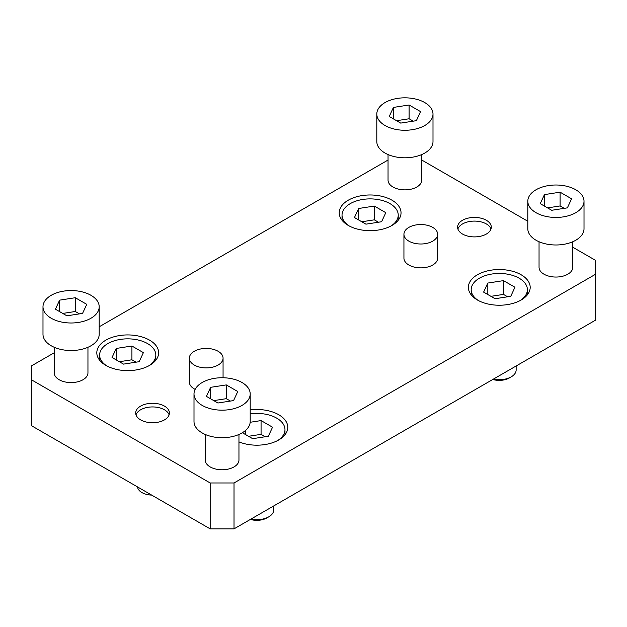 <?xml version="1.0" encoding="UTF-8"?>
<svg xmlns="http://www.w3.org/2000/svg" width="627" height="627" viewBox="0 0 627 627"><rect width="100%" height="100%" fill="white"/><g stroke="black" fill="none" stroke-linecap="round" stroke-linejoin="round"><path stroke-width="0.94" d="M164.478 406.116A16.858 9.734 180 0 1 169.415 412.997A16.858 9.734 180 0 1 159.007 421.995A16.858 9.734 180 0 1 140.636 419.886A16.858 9.734 180 0 1 135.698 412.997A16.858 9.734 180 0 1 146.107 404.007A16.858 9.734 180 0 1 164.478 406.116M169.11 414.839A16.858 9.734 0 0 0 152.557 406.939A16.858 9.734 0 0 0 135.996 414.839M421.759 160.034L527.809 221.26M572.772 247.218L595.65 260.424L595.65 274.195L234.02 482.978L210.178 482.978L31.35 379.735L31.35 365.964L54.228 352.758M457.89 228.996A16.858 9.734 180 0 1 469.498 221.527A16.858 9.734 180 0 1 486.364 223.949A16.858 9.734 180 0 1 491.004 228.996M403.937 234.271L403.937 258.136A16.858 9.734 0 0 0 408.875 265.017A16.858 9.734 0 0 0 427.246 267.126A16.858 9.734 0 0 0 437.654 258.136L437.654 234.271A16.858 9.734 0 0 0 420.795 224.537A16.858 9.734 0 0 0 403.937 234.271A16.858 9.734 0 0 0 408.875 241.152A16.858 9.734 0 0 0 427.246 243.26A16.858 9.734 0 0 0 437.654 234.271M51.218 318.242A28.097 16.224 0 0 0 81.839 321.761A28.097 16.224 0 0 0 99.191 306.768A28.097 16.224 0 0 0 71.086 290.552A28.097 16.224 0 0 0 42.989 306.768A28.097 16.224 0 0 0 51.218 318.242M99.191 306.768L99.191 334.301A28.097 16.224 180 0 1 81.839 349.294A28.097 16.224 180 0 1 51.218 345.775A28.097 16.224 180 0 1 42.989 334.301L42.989 306.768M75.287 297.723L59.62 300.145L55.419 309.197L66.893 315.82L82.56 313.398L86.761 304.346L75.287 297.723L75.287 311.494L79.425 313.876M54.228 347.28L54.228 372.846A16.858 9.734 0 0 0 71.086 382.58A16.858 9.734 0 0 0 87.952 372.846L87.952 347.28M424.769 102.577A28.097 16.224 180 0 1 432.998 114.043A28.097 16.224 180 0 1 404.901 130.267A28.097 16.224 180 0 1 376.803 114.043A28.097 16.224 180 0 1 394.148 99.058A28.097 16.224 180 0 1 424.769 102.577M376.803 114.043L376.803 141.577A28.097 16.224 0 0 0 404.901 157.8A28.097 16.224 0 0 0 432.998 141.577L432.998 114.043M409.102 104.999L420.568 111.622L416.375 120.674L400.7 123.096L389.234 116.473L393.427 107.421L409.102 104.999L409.102 118.769L396.562 120.705M413.24 121.152L409.102 118.769M388.042 154.555L388.042 180.121A16.858 9.734 0 0 0 392.98 187.011A16.858 9.734 0 0 0 411.351 189.119A16.858 9.734 0 0 0 421.759 180.121L421.759 154.555M516.139 365.98L516.139 369.985A16.858 9.734 180 0 1 511.201 376.866L509.218 378.01A14.053 8.112 180 0 1 492.783 379.468M511.201 376.866A16.858 9.734 180 0 1 493.41 379.108M575.782 189.762A28.097 16.224 0 0 0 545.161 186.243A28.097 16.224 0 0 0 527.809 201.236A28.097 16.224 0 0 0 555.914 217.451A28.097 16.224 0 0 0 584.011 201.236A28.097 16.224 0 0 0 575.782 189.762M584.011 201.236L584.011 228.761A28.097 16.224 180 0 1 555.914 244.985A28.097 16.224 180 0 1 527.809 228.761L527.809 201.236M560.107 192.183L544.44 194.605L540.239 203.657L551.713 210.28L567.38 207.858L571.581 198.806L560.107 192.183L560.107 205.954L564.245 208.336M539.048 241.74L539.048 267.306A16.858 9.734 0 0 0 543.985 274.195A16.858 9.734 0 0 0 562.364 276.303A16.858 9.734 0 0 0 572.772 267.306L572.772 241.74M250.377 519.422A14.053 8.112 0 0 0 266.804 517.965L268.795 516.82A16.858 9.734 0 0 0 273.733 509.939L273.733 505.942M251.004 519.062A16.858 9.734 0 0 0 268.795 516.82M202.231 405.426A28.097 16.224 180 0 1 194.002 393.96A28.097 16.224 180 0 1 222.099 377.736A28.097 16.224 180 0 1 250.197 393.96A28.097 16.224 180 0 1 232.852 408.945A28.097 16.224 180 0 1 202.231 405.426M194.002 393.96L194.002 421.485A28.097 16.224 0 0 0 202.231 432.959A28.097 16.224 0 0 0 232.852 436.478A28.097 16.224 0 0 0 250.197 421.485L250.197 393.96M210.625 387.329L226.3 384.907L237.766 391.53L233.573 400.582L217.898 403.004L206.432 396.382L210.625 387.329L210.625 398.803M205.241 434.464L205.241 460.038A16.858 9.734 0 0 0 210.178 466.919A16.858 9.734 0 0 0 228.549 469.027A16.858 9.734 0 0 0 238.958 460.038L238.958 434.464M486.364 220.273A16.858 9.734 180 0 1 491.302 227.162A16.858 9.734 180 0 1 474.443 236.896A16.858 9.734 180 0 1 457.585 227.162A16.858 9.734 180 0 1 467.993 218.165A16.858 9.734 180 0 1 486.364 220.273M348.275 225.438A30.911 17.846 180 0 1 339.215 212.819A30.911 17.846 180 0 1 370.126 194.973A30.911 17.846 180 0 1 401.037 212.819A30.911 17.846 180 0 1 381.961 229.31A30.911 17.846 180 0 1 348.275 225.438M149.579 340.155A30.911 17.846 0 0 0 115.893 336.284A30.911 17.846 0 0 0 96.809 352.774A30.911 17.846 0 0 0 127.72 370.62A30.911 17.846 0 0 0 158.631 352.774A30.911 17.846 0 0 0 149.579 340.155M477.421 300.004A30.911 17.846 0 0 0 511.107 303.876A30.911 17.846 0 0 0 530.191 287.385A30.911 17.846 0 0 0 499.28 269.539A30.911 17.846 0 0 0 468.369 287.385A30.911 17.846 0 0 0 477.421 300.004M250.197 409.917A30.911 17.846 180 0 1 278.725 414.721A30.911 17.846 180 0 1 287.785 427.34A30.911 17.846 180 0 1 271.044 443.195A30.911 17.846 180 0 1 238.958 441.886M234.02 482.978L234.02 528.867L210.178 528.867L210.178 482.978M31.35 379.735L31.35 425.623L210.178 528.867M234.02 528.867L595.65 320.083L595.65 274.195M195.146 389.375A16.858 9.734 180 0 1 189.346 382.023L189.346 358.166A16.858 9.734 180 0 1 199.754 349.168A16.858 9.734 180 0 1 218.125 351.285A16.858 9.734 180 0 1 223.063 358.166A16.858 9.734 180 0 1 206.205 367.9A16.858 9.734 180 0 1 189.346 358.166M99.191 326.8L388.042 160.034M230.438 401.061L226.3 398.678L213.76 400.614M226.3 384.907L226.3 398.678M265.205 436.745L261.067 434.354L248.535 436.29M250.165 422.277L261.067 420.584L272.541 427.206L268.34 436.259L252.673 438.681L242.359 432.732M261.067 420.584L261.067 434.354M245.4 430.553L245.4 434.48M250.197 413.875A28.097 16.224 180 0 1 284.971 429.636A28.097 16.224 180 0 1 277.69 440.53M547.575 207.89L560.107 205.954M544.44 194.605L544.44 206.079M490.941 296.336L503.481 294.4L507.619 296.79M503.481 280.63L487.814 283.059L483.613 292.104L495.079 298.726L510.754 296.305L514.955 287.252L503.481 280.63L503.481 294.4M487.814 283.059L487.814 294.525M520.096 300.576A28.097 16.224 0 0 0 527.385 289.682A28.097 16.224 0 0 0 519.148 278.208A28.097 16.224 0 0 0 488.527 274.689A28.097 16.224 0 0 0 471.183 289.682A28.097 16.224 0 0 0 478.464 300.576M393.427 107.421L393.427 118.895M378.465 222.224L374.327 219.834L361.795 221.77M358.66 208.493L374.327 206.064L385.801 212.686L381.6 221.739L365.933 224.16L354.459 217.538L358.66 208.493L358.66 219.959M374.327 206.064L374.327 219.834M349.31 226.01A28.097 16.224 180 0 1 342.028 215.116A28.097 16.224 180 0 1 359.373 200.123A28.097 16.224 180 0 1 390.002 203.642A28.097 16.224 180 0 1 398.231 215.116A28.097 16.224 180 0 1 390.942 226.01M119.381 361.724L131.921 359.788L136.059 362.179M131.921 346.018L116.246 348.447L112.045 357.492L123.519 364.115L139.186 361.693L143.387 352.64L131.921 346.018L131.921 359.788M116.246 348.447L116.246 359.914M148.536 365.964A28.097 16.224 0 0 0 155.817 355.07A28.097 16.224 0 0 0 127.72 338.846A28.097 16.224 0 0 0 99.615 355.07A28.097 16.224 0 0 0 106.903 365.964M62.755 313.429L75.287 311.494M59.62 300.145L59.62 311.619M137.36 486.826L137.775 488.065A15.056 8.692 0 0 0 141.914 492.563A15.056 8.692 0 0 0 151.687 495.095M284.971 429.636L284.971 434.777M471.183 289.682L471.183 294.823M527.385 289.682L527.385 294.823M342.028 215.116L342.028 220.257M398.231 215.116L398.231 220.257M99.615 355.07L99.615 360.212M155.817 355.07L155.817 360.212M223.063 377.744L223.063 358.166"/></g></svg>
